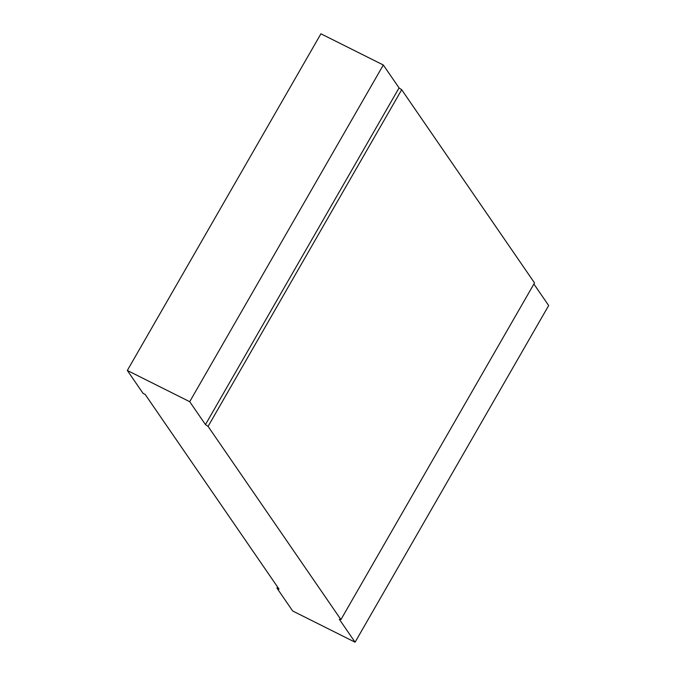 <?xml version="1.0" encoding="UTF-8"?>
<svg xmlns="http://www.w3.org/2000/svg" width="676" height="676" viewBox="0 0 676 676"><rect width="100%" height="100%" fill="white"/><g stroke="black" fill="none" stroke-linecap="round" stroke-linejoin="round"><path stroke-width="1.01" d="M189.711 401.688L383.309 65.006L320.923 33.8L127.325 370.473L143.075 393.381L145.179 394.438L279.044 589.134L276.94 588.086L292.691 610.994L355.077 642.2L339.327 619.292L340.924 619.596L208.081 426.395L205.462 424.587L189.711 401.688L127.325 370.473M277.574 586.988L276.94 588.086M383.309 65.006L399.06 87.914L205.462 424.587M355.077 642.2L548.675 305.527L533.888 284.021M340.924 619.596L534.522 282.923L401.679 89.722L399.06 87.914M401.679 89.722L208.081 426.395"/></g></svg>
